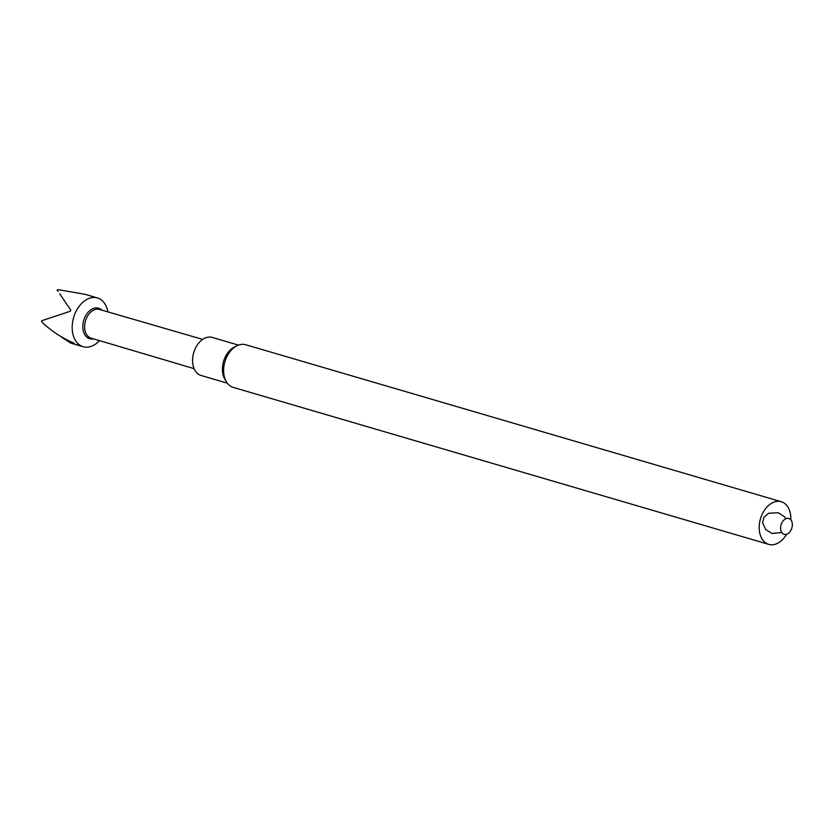 <?xml version="1.0" encoding="UTF-8"?>
<svg xmlns="http://www.w3.org/2000/svg" width="834" height="834" viewBox="0 0 834 834"><rect width="100%" height="100%" fill="white"/><g stroke="black" fill="none" stroke-linecap="round" stroke-linejoin="round"><path stroke-width="1.25" d="M238.461 345.099L212.263 337.426A19.828 13.521 106.3 0 0 193.717 352.646A19.828 13.521 106.3 0 0 201.109 375.477L227.307 383.16M790.809 519.863A22.226 15.158 106.3 0 0 790.736 516.1A22.226 15.158 106.3 0 0 781.26 501.724L245.707 344.734A22.226 15.158 106.3 0 0 236.887 345.787L234.25 347.121A19.828 13.521 106.3 0 0 224.857 379.189L226.348 381.732A22.226 15.158 106.3 0 0 233.197 387.383L768.76 544.373A22.226 15.158 106.3 0 0 786.587 534.26M236.887 345.787A22.226 15.158 106.3 0 0 226.348 381.732M781.26 501.724A22.226 15.158 106.3 0 0 760.462 518.779A22.226 15.158 106.3 0 0 768.76 544.373M792.3 523.825A8.246 5.619 106.3 0 0 782.959 521.073A8.246 5.619 106.3 0 0 784.137 534.313A8.246 5.619 106.3 0 0 792.3 523.825M194.103 368.649L91.052 338.135A14.949 10.196 -73.7 0 1 84.703 328.471A14.949 10.196 -73.7 0 1 99.465 309.445L202.683 339.396M101.863 310.133A15.898 10.842 106.3 0 0 92.803 308.705A15.898 10.842 106.3 0 0 82.795 327.116A15.898 10.842 106.3 0 0 93.45 338.844M107.909 311.895A25.406 17.326 106.3 0 0 97.422 297.947A25.406 17.326 106.3 0 0 88.164 298.77A25.406 17.326 106.3 0 0 72.36 323.915A25.406 17.326 106.3 0 0 83.129 346.704A25.406 17.326 106.3 0 0 99.486 340.637M61.393 337.113L70.838 343.108L74.174 343.274C61.841 337.947 51.051 330.848 41.815 321.976A25.406 17.326 106.3 0 1 41.7 320.736L70.275 311.249L70.796 310.144L59.767 293.86M58.078 291.41L57.108 290.044A25.406 17.326 106.3 0 1 57.619 289.815A25.406 17.326 106.3 0 1 58.057 289.627L85.131 294.339L97.422 297.947M785.899 518.706L784.471 516.736L778.258 512.722L768.719 513.254L763.913 517.268L762.589 522.73L765.695 529.527L771.961 533.437L781.844 532.582M70.838 343.108L83.129 346.704"/></g></svg>
